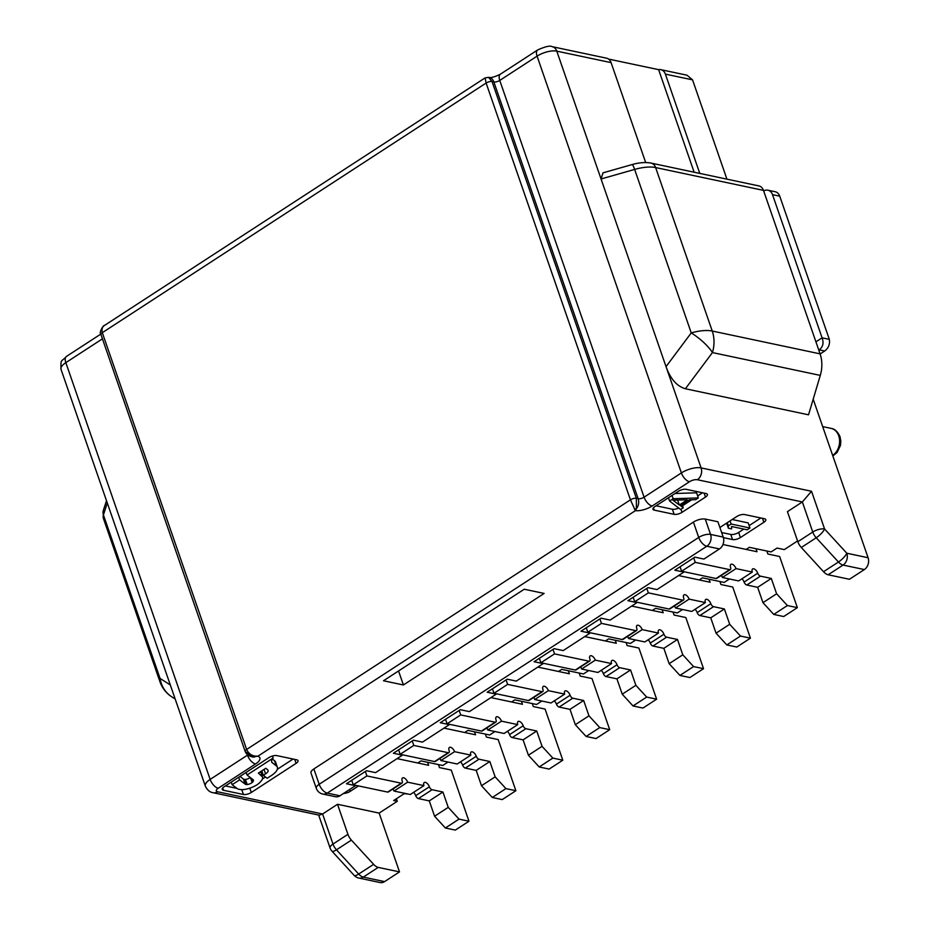 <?xml version="1.0" encoding="UTF-8"?>
<svg xmlns="http://www.w3.org/2000/svg" width="929" height="929" viewBox="0 0 929 929"><rect width="100%" height="100%" fill="white"/><g stroke="black" fill="none" stroke-linecap="round" stroke-linejoin="round"><path stroke-width="1.39" d="M728.359 525.826L728.394 528.229L731.599 528.903L731.564 526.511L747.183 529.809L749.958 528.009L731.135 524.026L728.359 525.826L727.279 522.69M726.629 523.12L728.394 528.229M732.18 519.508L748.193 522.899L749.958 528.009M730.043 520.89L731.135 524.026M743.792 529.089L738.648 532.445A5.864 2.264 160.9 0 1 730.763 534.442L721.636 532.514M760.874 517.987L749.134 525.617M723.389 537.624L732.528 539.563A5.864 2.264 -19.1 0 0 740.413 537.554L763.87 522.295A5.864 2.264 -19.1 0 0 765.798 519.613A5.864 2.264 -19.1 0 0 764.521 518.754L744.605 514.55A5.864 2.264 -19.1 0 0 736.72 516.559L719.894 527.498M709.059 579.231L710.104 582.239L699.247 579.94L702.475 577.838L724.202 582.437L729.486 578.988M699.247 579.94L678.553 575.562M662.156 609.738L663.19 612.745L652.332 610.446L655.56 608.344L677.287 612.943L682.583 609.505M652.332 610.446L631.639 606.068M615.242 640.255L616.287 643.263L605.418 640.964L608.658 638.862L630.373 643.449L635.668 640.011M605.418 640.964L584.724 636.586M568.327 670.761L569.372 673.769L558.515 671.47L561.743 669.368L583.47 673.966L588.754 670.517M558.515 671.47L537.821 667.092M521.424 701.267L522.458 704.275L511.6 701.976L514.829 699.874L536.556 704.472L541.851 701.035M511.6 701.976L490.907 697.598M474.51 731.785L475.555 734.793L464.686 732.493L467.926 730.391L489.641 734.99L494.936 731.541M464.686 732.493L443.992 728.115M316.29 788.326L310.983 772.986A8.802 3.402 -19.1 0 1 313.863 768.957L693.417 522.098A8.802 3.402 -19.1 0 1 705.239 519.079L717.908 521.761L723.226 537.101A8.802 6.828 101.9 0 1 719.487 548.934L703.915 559.061L694.869 557.145L674.826 570.185L683.872 572.101L657.012 589.567L647.954 587.651L627.911 600.691L636.969 602.607L610.098 620.084L601.04 618.168L580.997 631.197L590.054 633.114L563.183 650.59L554.137 648.674L534.094 661.715L543.14 663.631L516.28 681.108L507.222 679.192L487.179 692.221L496.237 694.137L469.366 711.614L460.308 709.698L440.265 722.739L449.322 724.655L422.451 742.12L413.405 740.204L393.362 753.245L402.408 755.161L375.548 772.638L366.49 770.722L346.447 783.751L355.505 785.667L339.933 795.793A8.802 6.828 101.9 0 1 335.462 796.734L322.781 794.051A8.802 6.828 -78.1 0 0 327.263 793.111A8.802 4.39 -123 0 1 319.181 784.297A8.802 3.402 160.9 0 0 316.29 788.326A8.802 8.802 0 0 0 322.781 794.051M797.57 540.957L784.285 549.596L777.039 548.064L771.105 551.919L749.389 547.32L746.15 549.422L722.948 544.522M634.426 509.208L636.4 508.709L635.378 510.683L630.431 499.825L246.626 749.459A4.401 1.695 160.9 0 0 245.175 751.468L245.825 752.85C247.277 754.824 249.251 756.136 251.771 756.787L257.844 756.229L635.378 510.683A13.203 5.098 -19.1 0 0 652.158 506.015L689.469 481.745A5.864 2.264 160.9 0 1 693.289 480.072A5.864 2.264 160.9 0 1 697.365 479.736L802.354 501.95L812.759 532.015A8.802 3.402 160.9 0 1 824.592 529.007L811.528 491.267L802.354 501.95L787.432 511.658L797.837 541.723A8.802 4.39 -123 0 0 801.309 547.483L816.231 537.775A8.802 2.427 -42.5 0 0 824.592 529.007L846.807 553.231A8.802 2.427 137.5 0 1 838.457 562.01L823.524 571.718L801.309 547.483M408.354 794.098L404.312 793.61L393.652 800.543L397.275 801.309L379.148 813.096L337.517 804.282L322.584 813.99L319.251 815.174L213.113 792.716A8.802 6.828 -78.1 0 0 217.595 791.775A5.864 2.264 160.9 0 1 218.234 788.233L255.556 763.963A13.203 5.098 -19.1 0 0 257.844 756.229L254.883 756.067C251.167 755.451 248.415 753.256 246.626 749.459L102.306 332.687L486.111 83.053L485.101 77.978M544.139 593.434L403.407 684.975L383.491 680.76L524.223 589.23L544.139 593.434M276.819 755.602L296.723 759.817A5.864 2.264 -19.1 0 1 298.012 760.665A5.864 2.264 -19.1 0 1 296.084 763.359L251.306 792.472A5.864 2.264 -19.1 0 1 243.421 794.481L223.506 790.277A5.864 2.264 -19.1 0 1 222.228 789.418A5.864 2.264 -19.1 0 1 224.156 786.735L268.934 757.611A5.864 2.264 -19.1 0 1 276.819 755.602M678.727 508.058A5.864 2.264 160.9 0 1 672.375 509.231L674.14 514.341A5.864 2.264 -19.1 0 0 682.025 512.332L705.483 497.073A5.864 2.264 -19.1 0 0 707.41 494.391A5.864 2.264 -19.1 0 0 706.133 493.543L686.217 489.328A5.864 2.264 -19.1 0 0 678.333 491.336L654.875 506.584A5.864 2.264 -19.1 0 0 652.948 509.278A5.864 2.264 -19.1 0 0 654.225 510.126L653.424 507.815M674.14 514.341L654.225 510.126M358.536 785.922L350.21 791.345A5.864 2.264 -19.1 0 1 343.533 793.459M427.595 762.291L428.641 765.299L417.783 762.999L421.011 760.897L442.738 765.496L448.022 762.059M417.783 762.999L397.089 758.621M398.553 670.959L403.407 684.975M660.821 69.663A8.802 6.828 -78.1 0 1 665.396 74.123L692.546 79.859L687.007 75.203L660.821 69.663A8.802 6.828 -78.1 0 0 658.626 69.663L608.518 59.061M820.086 353.856L712.241 331.038L655.63 167.557A8.802 6.828 -78.1 0 0 651.055 163.098L758.9 185.916A8.802 6.828 101.9 0 1 763.475 190.375L820.086 353.856A29.333 22.772 101.9 0 1 820.284 375.397L808.532 414.81L685.393 388.752C676.927 386.325 670.471 378.951 666.035 366.641L556.785 51.141A8.802 6.828 -78.1 0 0 552.209 46.682L606.509 58.179A8.802 6.828 101.9 0 1 611.085 62.626L645.69 162.552M665.396 74.123L699.781 173.409M692.546 79.859L726.931 179.158M811.528 491.267L701.105 467.902L666.035 366.641L691.246 332.907A29.333 10.091 36.8 0 1 712.438 352.579A29.333 22.772 -78.1 0 0 712.241 331.038A29.333 11.345 160.9 0 0 691.246 332.907L634.635 169.426L601.051 178.983L602.991 172.84L632.126 164.561A8.802 1.173 74.1 0 1 634.635 169.426A29.333 11.345 -19.1 0 1 655.63 167.557L763.475 190.375M694.137 172.213L658.626 69.663M797.837 541.723L812.759 532.015A8.802 4.39 57 0 0 816.231 537.775L838.457 562.01A8.802 4.39 57 0 0 843.067 565.064L864.353 569.57A8.802 6.828 101.9 0 0 868.092 557.737L813.189 399.191M864.353 569.57L849.431 579.278L828.145 574.772A8.802 4.39 -123 0 1 823.524 571.718M828.145 574.772L843.067 565.064A8.802 6.828 -78.1 0 0 846.807 553.231L868.092 557.737M397.275 801.309L396.393 798.754M254.883 756.067L254.72 756.949A8.802 6.828 101.9 0 1 252.525 756.949L246.139 752.107M245.175 751.468L100.529 333.29C99.298 333.023 102.759 325.255 104.71 325.301L484.973 77.978L488.503 77.316L492.033 81.543L493.845 81.926L638.153 498.699L636.353 498.316L636.4 508.709A8.802 6.828 101.9 0 0 638.153 498.699A4.401 1.695 -19.1 0 0 644.076 497.189L499.756 80.428L537.067 56.158A14.667 5.667 -19.1 0 1 551.071 51.072A14.667 5.667 -19.1 0 1 556.785 51.141L611.085 62.626M105.546 324.836C102.515 326.172 101.424 328.796 102.306 332.687A4.401 1.695 -19.1 0 0 100.855 334.707M107.299 503.007L103.433 514.933A8.802 7.792 -162 0 1 103.351 510.346L103.363 518.312A29.333 11.345 -19.1 0 1 103.433 514.933L160.043 678.414A29.333 11.345 160.9 0 0 159.974 681.805A29.333 29.333 0 0 0 171.888 696.913A29.333 27.417 -57.4 0 1 160.043 678.414L170.309 684.975M379.148 813.096L399.516 871.901L384.583 881.609A8.802 6.828 101.9 0 1 380.112 882.55L358.826 878.044A8.802 6.828 -78.1 0 0 363.309 877.104A8.802 4.39 -123 0 1 358.687 874.05A8.802 2.427 137.5 0 1 354.158 875.385A8.802 8.802 0 0 0 358.826 878.044M337.517 804.282L347.922 834.347A8.802 4.39 57 0 0 351.394 840.106L373.609 864.342A8.802 4.39 57 0 0 378.231 867.396L399.516 871.901M331.943 851.15A8.802 2.427 -42.5 0 0 336.461 849.814A8.802 4.39 -123 0 1 333 844.055A8.802 3.402 160.9 0 0 330.109 848.084A8.802 8.802 0 0 0 331.943 851.15L354.158 875.385M438.465 764.59L439.498 767.598L451.273 770.083L468.971 821.224L455.326 830.096L445.374 827.994L434.586 816.231L448.242 807.359L442.924 792.019L432.066 789.72L418.422 798.592L429.279 800.891L434.586 816.231M418.422 798.592A2.938 1.463 -123 0 1 415.716 795.654A4.401 2.195 -123 0 0 413.579 792.367M392.932 789.011A4.401 2.195 -123 0 1 394.001 791.055L410.293 794.504L423.938 785.632A4.401 2.195 -123 0 1 424.251 782.52A4.401 2.195 -123 0 1 429.372 786.782A2.938 1.463 57 0 0 432.066 789.72M401.293 783.205A2.938 1.463 57 0 0 402.002 783.112L388.357 791.984A2.938 1.463 -123 0 1 387.648 792.089L401.293 783.205L366.897 775.936L353.252 784.808L387.648 792.089M351.708 780.337L353.252 784.808M365.352 771.465L366.897 775.936M402.002 783.112A2.938 1.463 57 0 0 402.211 781.034A4.401 2.195 -123 0 1 402.536 777.921A4.401 2.195 -123 0 1 407.645 782.183L423.938 785.632M448.242 807.359L459.019 819.123L468.971 821.224M412.255 740.959L413.8 745.418L400.155 754.302L434.551 761.571L448.196 752.699L413.8 745.418M448.196 752.699A2.938 1.463 57 0 0 448.916 752.606A2.938 1.463 57 0 0 449.125 750.527A4.401 2.195 -123 0 1 449.439 747.415A4.401 2.195 -123 0 1 454.56 751.677L470.852 755.126A4.401 2.195 -123 0 1 471.166 752.002A4.401 2.195 -123 0 1 476.275 756.264A2.938 1.463 57 0 0 478.969 759.214L465.324 768.086L476.194 770.385L481.501 785.725L495.145 776.853L489.838 761.513L478.969 759.214M495.145 776.853L505.933 788.605L515.885 790.718L502.241 799.59L492.289 797.488L481.501 785.725M485.368 734.084L486.413 737.092L498.176 739.577L515.885 790.718M465.324 768.086A2.938 1.463 -123 0 1 462.63 765.148A4.401 2.195 -123 0 0 460.494 761.861M439.847 758.505A4.401 2.195 -123 0 1 440.903 760.549L457.196 763.998L470.852 755.126M448.916 752.606L435.271 761.478A2.938 1.463 -123 0 1 434.551 761.571M398.611 749.831L400.155 754.302M532.282 703.567L533.327 706.574L545.091 709.071L562.8 760.201L549.155 769.084L539.192 766.971L528.415 755.219L542.06 746.335L536.741 730.995L525.884 728.696L512.239 737.58L523.097 739.867L528.415 755.219M512.239 737.58A2.938 1.463 -123 0 1 509.545 734.63A4.401 2.195 -123 0 0 507.408 731.344M486.75 727.988A4.401 2.195 -123 0 1 487.818 730.043L504.11 733.48L517.755 724.608A4.401 2.195 -123 0 1 518.08 721.496A4.401 2.195 -123 0 1 523.19 725.758A2.938 1.463 57 0 0 525.884 728.696M495.111 722.193A2.938 1.463 57 0 0 495.831 722.088L482.174 730.96A2.938 1.463 -123 0 1 481.466 731.065L495.111 722.193L460.714 714.912L447.07 723.784L481.466 731.065M445.525 719.313L447.07 723.784M459.17 710.441L460.714 714.912M495.831 722.088A2.938 1.463 57 0 0 496.04 720.01A4.401 2.195 -123 0 1 496.353 716.898A4.401 2.195 -123 0 1 501.463 721.159L517.755 724.608M542.06 746.335L552.836 758.099L562.8 760.201M539.192 766.971L552.836 758.099M536.741 730.995L523.097 739.867M501.463 721.159L487.818 730.043M693.719 557.888L695.264 562.359L681.619 571.23L716.015 578.512L729.66 569.64L695.264 562.359M729.66 569.64A2.938 1.463 57 0 0 730.38 569.535A2.938 1.463 57 0 0 730.589 567.456A4.401 2.195 -123 0 1 730.902 564.344A4.401 2.195 -123 0 1 736.023 568.606L752.316 572.055A4.401 2.195 -123 0 1 752.629 568.943A4.401 2.195 -123 0 1 757.739 573.205A2.938 1.463 57 0 0 760.433 576.143L746.788 585.026L757.658 587.314L762.964 602.666L776.609 593.782L771.302 578.442L760.433 576.143M776.609 593.782L787.397 605.545L797.349 607.647L783.704 616.531L773.752 614.417L762.964 602.666M766.831 551.013L767.877 554.021L779.64 556.517L797.349 607.647M755.974 548.714L757.019 551.721L746.15 549.422M746.788 585.026A2.938 1.463 -123 0 1 744.094 582.077A4.401 2.195 -123 0 0 741.957 578.79M721.31 575.434A4.401 2.195 -123 0 1 722.367 577.49L738.66 580.927L752.316 572.055M730.38 569.535L716.735 578.407A2.938 1.463 -123 0 1 716.015 578.512M680.074 566.76L681.619 571.23M773.752 614.417L787.397 605.545M771.302 578.442L757.658 587.314M736.023 568.606L722.367 577.49M646.805 588.405L648.361 592.865L634.716 601.748L669.101 609.018L682.757 600.146L648.361 592.865M682.757 600.146A2.938 1.463 57 0 0 683.465 600.053A2.938 1.463 57 0 0 683.674 597.974A4.401 2.195 -123 0 1 683.988 594.862A4.401 2.195 -123 0 1 689.109 599.124L705.401 602.573A4.401 2.195 -123 0 1 705.715 599.449A4.401 2.195 -123 0 1 710.836 603.711A2.938 1.463 57 0 0 713.53 606.66L699.885 615.532L710.743 617.831L716.05 633.172L729.706 624.3L724.388 608.959L713.53 606.66M729.706 624.3L740.483 636.051L750.435 638.165L736.79 647.037L726.838 644.935L716.05 633.172M719.929 581.531L720.962 584.538L732.737 587.023L750.435 638.165M699.885 615.532A2.938 1.463 -123 0 1 697.18 612.594A4.401 2.195 -123 0 0 695.043 609.308M674.396 605.952A4.401 2.195 -123 0 1 675.464 607.996L691.757 611.445L705.401 602.573M683.465 600.053L669.821 608.925A2.938 1.463 -123 0 1 669.101 609.018M633.16 597.277L634.716 601.748M726.838 644.935L740.483 636.051M724.388 608.959L710.743 617.831M689.109 599.124L675.464 607.996M599.902 618.911L601.446 623.382L587.802 632.254L622.198 639.535L635.842 630.652L601.446 623.382M635.842 630.652A2.938 1.463 57 0 0 636.551 630.559A2.938 1.463 57 0 0 636.771 628.48A4.401 2.195 -123 0 1 637.085 625.368A4.401 2.195 -123 0 1 642.194 629.63L658.487 633.079A4.401 2.195 -123 0 1 658.8 629.967A4.401 2.195 -123 0 1 663.921 634.228A2.938 1.463 57 0 0 666.616 637.166L652.971 646.038L663.829 648.337L669.147 663.678L682.792 654.806L677.473 639.466L666.616 637.166M682.792 654.806L693.568 666.569L703.532 668.671L689.887 677.543L679.923 675.441L669.147 663.678M673.014 612.037L674.059 615.044L685.823 617.53L703.532 668.671M652.971 646.038A2.938 1.463 -123 0 1 650.277 643.1A4.401 2.195 -123 0 0 648.14 639.814M627.481 636.458A4.401 2.195 -123 0 1 628.55 638.502L644.842 641.951L658.487 633.079M636.551 630.559L622.906 639.431A2.938 1.463 -123 0 1 622.198 639.535M586.257 627.783L587.802 632.254M679.923 675.441L693.568 666.569M677.473 639.466L663.829 648.337M642.194 629.63L628.55 638.502M552.987 649.417L554.532 653.888L540.887 662.76L575.283 670.041L588.928 661.169L554.532 653.888M588.928 661.169A2.938 1.463 57 0 0 589.648 661.065A2.938 1.463 57 0 0 589.857 658.998A4.401 2.195 -123 0 1 590.17 655.874A4.401 2.195 -123 0 1 595.292 660.136L611.584 663.585A4.401 2.195 -123 0 1 611.897 660.473A4.401 2.195 -123 0 1 617.007 664.734A2.938 1.463 57 0 0 619.701 667.672L606.056 676.556L616.926 678.855L622.233 694.195L635.877 685.312L630.57 669.972L619.701 667.672M635.877 685.312L646.665 697.075L656.617 699.177L642.973 708.061L633.021 705.947L622.233 694.195M626.1 642.543L627.145 645.55L638.908 648.047L656.617 699.177M606.056 676.556A2.938 1.463 -123 0 1 603.362 673.618A4.401 2.195 -123 0 0 601.226 670.32M580.579 666.964A4.401 2.195 -123 0 1 581.635 669.019L597.928 672.468L611.584 663.585M589.648 661.065L576.003 669.948A2.938 1.463 -123 0 1 575.283 670.041M539.343 658.301L540.887 662.76M633.021 705.947L646.665 697.075M630.57 669.972L616.926 678.855M595.292 660.136L581.635 669.019M506.073 679.935L507.629 684.394L493.984 693.278L528.369 700.547L542.025 691.675L507.629 684.394M542.025 691.675A2.938 1.463 57 0 0 542.733 691.582A2.938 1.463 57 0 0 542.942 689.504A4.401 2.195 -123 0 1 543.268 686.392A4.401 2.195 -123 0 1 548.377 690.653L564.669 694.102A4.401 2.195 -123 0 1 564.983 690.99A4.401 2.195 -123 0 1 570.104 695.252A2.938 1.463 57 0 0 572.798 698.19L559.153 707.062L570.011 709.361L575.318 724.701L588.974 715.829L583.656 700.489L572.798 698.19M588.974 715.829L599.751 727.581L609.703 729.695L596.058 738.567L586.106 736.465L575.318 724.701M579.197 673.06L580.23 676.068L592.005 678.553L609.703 729.695M559.153 707.062A2.938 1.463 -123 0 1 556.448 704.124A4.401 2.195 -123 0 0 554.311 700.838M533.664 697.482A4.401 2.195 -123 0 1 534.732 699.525L551.025 702.974L564.669 694.102M542.733 691.582L529.089 700.454A2.938 1.463 -123 0 1 528.369 700.547M492.44 688.807L493.984 693.278M586.106 736.465L599.751 727.581M583.656 700.489L570.011 709.361M548.377 690.653L534.732 699.525M492.289 797.488L505.933 788.605M489.838 761.513L476.194 770.385M454.56 751.677L440.903 760.549M445.374 827.994L459.019 819.123M442.924 792.019L429.279 800.891M407.645 782.183L394.001 791.055M767.935 190.201L775.169 191.734A8.802 6.828 101.9 0 1 779.745 196.182L829.33 339.364C830.096 344.16 828.54 348.038 824.685 351.011L819.25 349.861C823.013 346.877 823.965 342.871 822.084 337.831L772.51 194.649A8.802 6.828 -78.1 0 0 767.935 190.201A8.802 6.828 -78.1 0 0 763.684 190.991M829.33 339.364L822.084 337.831L815.929 341.837M824.685 351.011L820.121 353.972M293.076 759.039L277.33 769.282M265.497 776.981L262.442 778.966M236.93 788.373L225.387 785.934M272.336 759.039L274.519 760.7A17.93 6.933 -19.1 0 1 275.599 762.14L277.365 767.249A17.93 6.933 160.9 0 0 276.285 765.821L272.046 762.558L271.547 761.141M240.007 776.423L243.352 779.001A5.435 2.102 160.9 0 0 244.246 779.385A5.435 2.102 -19.1 0 0 244.327 779.408A4.424 1.707 160.9 0 0 245.453 779.454A4.819 1.858 160.9 0 0 250.261 777.503M260.561 771.674L260.619 771.732A11.183 4.32 -19.1 0 1 260.817 772.115L262.582 777.225A11.183 4.32 160.9 0 0 262.396 776.841L258.355 773.102L265.764 768.295L267.633 769.723A7.687 2.973 -19.1 0 1 268.098 770.338A7.687 2.973 -19.1 0 1 265.578 773.857L263.337 775.32L267.169 778.27L271.489 775.46A17.93 6.933 160.9 0 0 277.365 767.249M272.046 762.558A13.9 5.377 -19.1 0 1 271.674 761.896A13.9 5.377 -19.1 0 1 273.149 758.041L272.452 756.02M246.139 772.429L247.033 775.018L273.149 758.041M231.251 782.113L232.145 784.703L237.15 788.547A14.725 5.69 160.9 0 0 239.252 789.36A14.725 5.69 160.9 0 0 243.247 789.58L243.735 789.534A12.123 4.691 160.9 0 0 247.822 788.756A14.144 5.469 160.9 0 0 256.369 785.179A12.123 4.691 160.9 0 0 259.249 783.042L259.539 782.752A22.191 8.582 160.9 0 0 261.804 780.163A15.839 6.12 160.9 0 0 262.675 777.921A11.183 4.32 160.9 0 0 262.582 777.225M232.145 784.703L239.589 779.861L245.117 784.111A5.435 2.102 -19.1 0 0 246.022 784.506A5.435 2.102 160.9 0 0 246.092 784.517A4.424 1.707 -19.1 0 0 247.23 784.575A4.819 1.858 -19.1 0 0 252.165 782.508A5.818 2.241 -19.1 0 0 253.106 781.498A7.118 2.752 -19.1 0 0 253.396 780.128A7.118 2.752 -19.1 0 0 253.152 779.721L247.033 775.018M245.453 779.454L247.23 784.575M243.352 779.001L245.117 784.111M238.695 777.271L239.589 779.861M260.619 771.732L262.396 776.841M261.792 770.873L263.337 775.32M702.475 492.765L697.656 495.912M691.71 499.767L682.548 505.736M672.375 509.231L656.106 505.782M675.011 493.496L696.576 492.811L698.353 497.932L673.142 498.722L672.004 495.447M698.353 497.932L695.682 499.663L689.283 499.837L680.4 505.62L683.245 507.757L680.585 509.487L669.588 501.033L673.142 498.722M682.118 504.505L683.245 507.757M668.45 497.758L669.588 501.033M672.91 500.208L687.297 499.802L679.308 505.004L672.91 500.208M677.601 500.069L679.308 505.004M693.417 522.098L698.724 537.438L319.181 784.297L313.863 768.957M730.763 534.442L732.528 539.563M347.922 834.347L333 844.055L322.584 813.99L217.595 791.775M820.284 375.397L712.438 352.579L685.393 388.752M488.503 77.316L489.269 77.479A8.802 6.828 101.9 0 1 493.845 81.926A4.401 1.695 160.9 0 0 499.756 80.428A8.802 4.39 -123 0 1 500.383 74.192L537.705 49.922A8.802 4.39 57 0 0 537.067 56.158L681.387 472.919A8.802 4.39 57 0 0 689.469 481.745M697.365 479.736A8.802 6.828 -78.1 0 0 701.105 467.902A14.667 5.667 160.9 0 0 690.921 468.75A14.667 5.667 160.9 0 0 681.387 472.919L644.076 497.189A8.802 4.39 -123 0 0 652.158 506.015M247.265 754.58L247.462 755.149L210.151 779.419A14.667 5.667 160.9 0 0 205.228 785.168A14.667 5.667 160.9 0 0 205.344 786.131L61.024 369.37A14.667 5.667 -19.1 0 1 60.908 368.407A14.667 5.667 -19.1 0 1 65.831 362.647L102.318 338.922M218.234 788.233A8.802 4.39 -123 0 1 210.151 779.419L65.831 362.647A8.802 4.39 -123 0 1 66.458 356.422L100.692 334.161M247.729 754.963A4.401 1.695 -19.1 0 1 247.462 755.149A8.802 4.39 57 0 0 255.556 763.963M486.111 83.053L630.431 499.825A4.401 1.695 160.9 0 1 636.353 498.316L492.033 81.543A4.401 1.695 -19.1 0 0 486.111 83.053M384.583 881.609L363.309 877.104L378.231 867.396M373.609 864.342L358.687 874.05L336.461 849.814L351.394 840.106M523.19 725.758L509.545 734.63M339.933 795.793L327.263 793.111L706.806 546.252L719.487 548.934M723.226 537.101L710.557 534.419A8.802 3.402 160.9 0 0 698.724 537.438A8.802 4.39 57 0 0 706.806 546.252A8.802 6.828 -78.1 0 0 710.557 534.419L705.239 519.079M757.739 573.205L744.094 582.077M710.836 603.711L697.18 612.594M663.921 634.228L650.277 643.1M617.007 664.734L603.362 673.618M570.104 695.252L556.448 704.124M476.275 756.264L462.63 765.148M429.372 786.782L415.716 795.654M822.688 426.608L831.107 428.385A14.667 11.38 101.9 0 1 834.091 429.616A14.667 11.38 101.9 0 1 838.724 435.806A14.667 11.38 101.9 0 1 832.663 455.407M772.51 194.649L779.745 196.182M223.506 790.277L222.705 787.955M241.737 789.615L243.421 794.481M251.306 792.472L249.808 788.152M294.714 759.388L296.084 763.359M274.519 760.7L276.285 765.821M252.258 779.036L253.106 781.498M250.493 777.678L252.165 782.508M244.327 779.408L246.092 784.517M264.033 769.409L265.578 773.857M682.025 512.332L680.957 509.243M704.112 493.113L705.483 497.073M350.21 791.345L349.571 789.522M762.5 518.336L763.87 522.295M740.413 537.554L738.648 532.445M106.498 500.685L103.351 510.346M537.705 49.922C545.416 46.485 550.247 45.405 552.209 46.682M500.383 74.192C490.477 79.046 489.049 77.142 489.258 77.479M61.024 369.37C60.826 358.246 60.791 362.635 66.458 356.422M205.344 786.131C207.26 790.08 209.849 792.274 213.113 792.716M318.67 815.047L330.109 848.084M175.175 699.014L171.888 696.913M103.363 518.312L159.974 681.805M832.848 455.953L837.087 452.504L840.49 445.363L840.838 441.054L840.013 436.653C837.691 431.602 834.718 428.85 831.107 428.385M632.126 164.561C639.257 162.54 645.574 162.052 651.055 163.098"/></g></svg>
